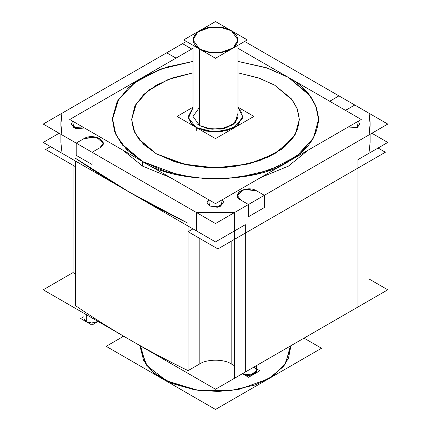 <?xml version="1.0" encoding="UTF-8"?>
<svg xmlns="http://www.w3.org/2000/svg" width="431" height="431" viewBox="0 0 431 431"><rect width="100%" height="100%" fill="white"/><g stroke="black" fill="none" stroke-linecap="round" stroke-linejoin="round"><path stroke-width="0.65" d="M75.441 161.032L75.441 305.617L75.441 161.032L75.441 166.678L45.627 149.465L75.441 166.678L45.627 149.465L75.441 166.678L45.627 149.465L75.441 166.678L45.627 149.465L50.519 146.642L45.627 149.465L50.519 146.642L45.627 149.465L50.519 146.642L45.627 149.465L50.519 146.642L45.627 149.465L75.441 166.678L75.441 305.617C109.792 329.144 147.337 350.818 188.083 370.649L199.839 363.861C206.885 358.985 224.115 358.985 231.161 363.861L234.308 365.682L231.161 363.861L231.161 241.268L231.161 363.861C224.115 358.985 206.885 358.985 199.839 363.861L199.839 238.499L199.839 363.861L188.083 370.649L199.839 363.861C206.885 358.985 224.115 358.985 231.161 363.861L234.308 365.682L231.161 363.861C224.115 358.985 206.885 358.985 199.839 363.861L199.839 238.499L199.839 363.861L188.083 370.649L188.083 231.711L192.975 228.888L188.083 231.711L217.897 248.924L385.373 152.235L217.897 248.924L188.083 231.711L217.897 248.924L385.373 152.235L217.897 248.924L188.083 231.711L217.897 248.924L385.373 152.235L217.897 248.924L188.083 231.711L217.897 248.924L385.373 152.235L217.897 248.924L188.083 231.711L188.083 370.649L188.083 226.065L188.083 231.711L192.975 228.888L188.083 231.711L188.083 226.065L188.083 370.649C147.337 350.818 109.792 329.144 75.441 305.617L75.441 161.032L75.441 305.617C109.792 329.144 147.337 350.818 188.083 370.649L188.083 226.065M371.867 133.254L387.771 142.435L357.956 159.648L357.956 307.001L245.314 372.034L245.314 224.68L245.314 233.096L245.314 224.68L215.5 241.893L62.037 153.296L62.037 134.93L62.037 153.296L196.692 231.032L129.365 192.161L75.441 158.263C109.792 181.785 147.337 203.464 188.083 223.296L129.365 192.161L62.037 153.296L62.037 134.93L60.89 124.074L62.037 113.213L166.635 52.824L176.047 58.099L166.635 52.824L62.037 113.213L60.89 124.074L62.037 134.93L196.692 212.672L92.094 152.283L92.094 164.523L76.19 155.343L76.19 143.103L62.037 134.93L62.037 153.296L60.89 142.435L62.037 153.296L129.365 192.161L75.441 158.263M357.956 307.001L357.956 159.648L368.963 153.296L357.956 159.648L368.963 153.296L368.963 134.93L264.365 195.318L264.365 207.559L248.461 216.739L248.461 204.499L234.308 212.672L234.308 231.032L245.314 224.68L245.314 372.034L357.956 307.001L357.956 159.648L357.956 307.001L245.314 372.034M368.963 278.932L387.771 289.788L215.5 389.247L43.229 289.788L73.044 272.575L75.441 273.96L73.044 272.575L75.441 273.96L73.044 272.575L73.044 165.294L73.044 272.575L62.037 278.932L62.037 158.942M182.539 43.644L191.676 49.08L182.539 43.644L186.348 41.441L182.539 43.644L190.346 48.153L182.539 43.644L186.348 41.441L62.037 113.213L166.635 52.824L176.047 58.099L166.635 52.824M140.538 348.243L146.782 365.531L167.298 381.387L198.4 390.378L230.235 390.675L255.233 384.942L271.95 376.716L284.697 364.885L290.462 348.243L290.462 345.969L290.462 348.243L288.495 358.091L283.409 366.571L268.508 378.844L239.173 389.306L218.038 391.493L194.424 389.775L171.786 383.401L154.056 373.036L143.658 360.596L140.538 348.243L140.538 345.969L140.538 348.243M254.376 366.803L255.012 366.436M242.459 373.682L251.769 374.981L256.569 370.757L256.569 365.547L256.569 370.757L250.309 375.25L242.971 374.011L242.971 373.386L242.971 374.011C249.926 378.38 261.806 371.522 254.236 367.508C261.806 371.522 249.926 378.38 242.971 374.011L251.138 375.115L256.45 371.554M85.861 314.409L86.184 314.587M86.324 315.293L86.324 321.795L86.324 315.293L86.324 321.795L83.991 318.541L83.991 313.332L83.991 318.541L86.324 321.795L92.39 323.131L98.096 321.467L91.135 323.115L86.324 321.795L86.324 314.145L86.324 321.795L86.324 314.145L86.324 321.795L92.39 323.131L98.096 321.467L92.39 323.131L86.324 321.795L92.39 323.131L98.096 321.467M59.133 133.254L43.229 142.435L196.692 231.032L196.692 212.672L196.692 231.032L234.308 231.032L196.692 231.032L196.692 212.672L234.308 212.672L196.692 212.672L92.094 152.283L99.906 147.774L103.198 143.184L96.42 137.225L84.002 138.593L76.19 143.103L84.002 138.593L94.357 136.843L100.806 139.181L103.198 143.184L99.906 147.774L92.094 152.283L92.094 164.523L92.094 152.283L92.094 164.523L76.19 155.343L76.19 143.103L76.19 155.343L76.19 143.103L62.037 134.93C60.507 127.689 60.507 120.454 62.037 113.213C60.507 120.454 60.507 127.689 62.037 134.93L62.037 153.296M354.81 105.04L345.393 110.32L354.81 105.04L368.963 113.213L370.11 124.074L368.963 113.213L354.81 105.04L346.998 109.549L354.81 105.04L368.963 113.213L244.652 41.446L338.906 95.86L329.763 101.296L338.906 95.86L244.652 41.446L387.771 124.074L215.5 223.533L43.229 124.074L186.348 41.441M234.308 212.672L234.308 231.032L196.692 231.032L196.692 212.672L234.308 212.672L234.308 378.391L368.963 300.649L368.963 134.93L264.365 195.318L264.365 207.559L248.461 216.739L248.461 204.499L240.654 199.989L248.461 204.499L234.308 212.672L368.963 134.93L370.11 124.074L368.963 134.93L264.365 195.318L264.365 207.559L248.461 216.739L248.461 204.499L240.654 199.989L237.357 195.399L240.654 199.989C229.965 194.322 246.737 184.64 256.553 190.809L244.14 189.441L237.357 195.399L239.749 191.396L246.198 189.058L256.553 190.809L264.365 195.318L256.553 190.809L264.365 195.318L264.365 207.559L248.461 216.739L248.461 204.499L234.308 212.672L196.692 212.672L92.094 152.283L99.906 147.774C110.595 142.106 93.818 132.425 84.002 138.593L76.19 143.103L62.037 134.93C60.507 127.689 60.507 120.454 62.037 113.213M122.851 150.15L142.618 166.15L122.851 150.15L142.618 166.15L122.851 150.15L142.618 166.15L170.337 177.561L142.618 166.15L142.618 161.56L120.906 143.119L114.614 131.676L112.426 119.479L118.859 98.785L135.964 81.631L160.37 69.202L193.013 61.407L160.946 68.992L134.192 82.908L117.593 100.876L112.426 119.479L115.298 133.427L122.49 145.128L142.618 161.56L178.962 175.126L205.948 178.736L237.546 177.615L269.741 170.083L296.657 156.167L313.369 138.152L318.574 119.479L313.714 137.532L300.429 153.199L281.54 165.17L256.44 174.097L226.146 178.671L194.381 177.728L165.482 171.516L142.618 161.56L126.692 149.692L115.912 134.828L112.448 118.245L117.076 101.813L128.767 87.326L145.263 75.931L166.662 67.074L193.013 61.407L166.662 67.074L145.263 75.931L128.767 87.326L117.076 101.813L112.448 118.245L115.912 134.828L126.692 149.692L142.618 161.56L126.692 149.692L115.912 134.828L112.448 118.245L117.076 101.813L128.767 87.326L145.263 75.931L166.662 67.074L193.013 61.407M260.663 177.561L288.382 166.15L308.149 150.15L288.382 166.15L260.663 177.561L288.382 166.15L308.149 150.15L288.382 166.15L260.663 177.561L288.382 166.15L308.149 150.15M346.459 128.029L357.331 127.517L346.459 128.029L357.331 127.517L346.459 128.029L357.331 127.517L359.804 124.074L358.226 121.235L359.804 124.074L357.331 127.517L358.226 121.235M208.642 199.682L209.536 205.959L208.642 199.682L209.536 205.959L207.069 202.516L208.642 199.682L207.069 202.516L209.536 205.959L218.851 206.982L223.931 202.516L222.358 199.682L223.931 202.516L217.305 207.273L209.536 205.959L220.963 206.223L222.358 199.682L220.963 206.223L209.536 205.959L220.963 206.223L222.358 199.682M72.774 121.235L71.196 124.074L75.614 128.352L84.541 128.029L76.675 128.632L71.196 124.074L72.774 121.235L73.669 127.517L84.541 128.029L73.669 127.517L72.774 121.235L73.669 127.517L84.541 128.029M368.963 153.296L370.11 142.435L370.11 134.267L370.11 142.435L368.963 153.296L368.963 134.93C370.493 127.689 370.493 120.454 368.963 113.213C370.493 120.454 370.493 127.689 368.963 134.93L368.963 153.296L368.963 134.93C370.493 127.689 370.493 120.454 368.963 113.213M237.987 61.407L266.094 67.635L288.382 77.402L266.094 67.635L237.987 61.407L266.094 67.635L288.382 77.402L310.094 95.844L316.386 107.287L318.574 119.479L315.702 105.536L308.51 93.834L288.382 77.402L267.883 68.227L237.987 61.407L266.094 67.635L288.382 77.402C307.233 87.999 317.297 102.023 318.574 119.479C317.297 136.939 307.233 150.963 288.382 161.56C255.583 184.263 175.417 184.263 142.618 161.56L142.618 166.15L170.337 177.561L142.618 166.15L142.618 161.56C175.417 184.263 255.583 184.263 288.382 161.56C307.233 150.963 317.297 136.939 318.574 119.479C317.297 102.023 307.233 87.999 288.382 77.402C307.233 87.999 317.297 102.023 318.574 119.479C317.297 136.939 307.233 150.963 288.382 161.56C255.583 184.263 175.417 184.263 142.618 161.56L142.618 166.15L170.337 177.561M193.013 72.834L172.637 77.866L156.313 85.176L143.593 94.561L134.806 106.295L131.638 119.425L134.758 132.565L143.507 144.315L156.2 153.716L143.507 144.315L134.758 132.565L131.638 119.425L134.806 106.295L143.593 94.561L156.313 85.176L172.637 77.866L193.013 72.834L172.637 77.866L156.313 85.176L143.593 94.561L134.806 106.295L131.638 119.425L134.758 132.565L143.507 144.315L156.2 153.716L139.822 140.35L133.971 130.83L131.638 119.479L135.506 104.943L147.946 90.79L168.225 79.487L193.013 72.834L168.122 79.53L149.562 89.562L136.508 103.219L131.638 119.479L133.416 129.402L138.534 138.712L156.2 153.716L174.803 161.819L198.314 166.872L224.163 167.643L248.811 163.915L269.235 156.658L284.6 146.917L295.413 134.17L299.362 119.479L297.584 109.56L292.466 100.251L274.8 85.246L258.433 77.887L237.987 72.834L259.634 78.307L274.8 85.246L258.433 77.887L237.987 72.834L258.433 77.887L274.8 85.246L258.433 77.887L237.987 72.834M237.987 107.615L241.985 112.906L242.324 118.924L232.848 128.497L214.045 132.085L196.283 127.517L214.045 132.085L232.848 128.497L242.324 118.924L241.985 112.906L237.987 107.615L242.675 116.418L237.89 125.313L226.291 130.819L209.929 131.778L196.283 127.517L190.561 122.652L188.325 116.418L193.013 107.615L188.325 116.418L190.981 123.18L196.283 127.517L205.867 131.089L221.313 131.746L236.899 126.094L242.675 116.418L237.987 107.615L241.985 112.906L242.324 118.924L232.848 128.497L214.045 132.085L196.283 127.517L196.283 130.879L196.283 127.517L188.482 118.094L193.013 107.615L188.482 118.094L196.283 127.517L196.283 130.879L196.283 127.517L188.482 118.094L193.013 107.615M199.596 107.238L193.013 116.418L199.596 125.604L196.865 123.686L199.596 125.604L193.013 116.418L199.596 125.604L210.894 129.128L224.432 128.336L234.028 123.778L237.987 116.418L237.987 45.293L237.987 116.418L233.209 124.424L220.311 129.106L207.526 128.562L199.596 125.604L199.596 49.091L193.013 39.911L196.972 32.557L206.568 27.999L220.106 27.201L231.404 30.73L237.987 39.911L234.028 47.27L224.432 51.828L210.894 52.62L199.596 49.091L207.526 52.054L220.311 52.598L233.209 47.916L237.987 39.911L231.404 30.73L223.473 27.773L210.689 27.228L197.791 31.91L193.013 39.911L199.596 49.091C191.019 42.971 191.019 36.85 199.596 30.73C206.756 25.779 224.244 25.779 231.404 30.73C239.981 36.85 239.981 42.971 231.404 49.091C224.244 54.047 206.756 54.047 199.596 49.091C191.019 42.971 191.019 36.85 199.596 30.73C206.756 25.779 224.244 25.779 231.404 30.73C239.981 36.85 239.981 42.971 231.404 49.091C224.244 54.047 206.756 54.047 199.596 49.091C191.019 42.971 191.019 36.85 199.596 30.73C206.756 25.779 224.244 25.779 231.404 30.73C239.981 36.85 239.981 42.971 231.404 49.091C224.244 54.047 206.756 54.047 199.596 49.091L199.596 125.604L211.977 129.246L226.329 127.802L235.606 122.237L237.551 113.876L235.606 122.237L226.329 127.802L211.977 129.246L199.596 125.604L199.596 49.091L199.596 125.604L210.037 129.014L222.838 128.697L232.578 124.866L237.713 118.455M378.084 148.027L385.373 152.235L378.084 148.027M122.733 335.69L122.733 336.767L123.665 336.228L106.171 346.33L215.5 409.45L321.515 348.243L304.022 338.141M248.606 370.148L260.787 363.101M256.569 368.855L259.866 370.757L248.606 377.26L242.432 373.699M91.965 317.927L79.767 310.886M98.123 321.483L91.954 325.044L80.689 318.541L83.991 316.64M237.987 48.304L361.27 119.479L215.5 203.642L69.73 119.479L193.013 48.304M156.2 153.716L185.772 164.755L207.731 167.691L233.435 166.781L259.634 160.655L281.535 149.331L295.127 134.671L299.362 119.479L297.029 108.133L291.178 98.613L274.8 85.246L292.466 100.251L297.584 109.56L299.362 119.479L297.584 129.402L292.466 138.712L274.8 153.716L248.811 163.915L215.5 167.901L182.189 163.915L156.2 153.716L182.189 163.915L215.5 167.901L248.811 163.915L274.8 153.716L292.466 138.712L297.584 129.402L299.362 119.479L297.584 109.56L292.466 100.251L274.8 85.246L292.466 100.251L297.584 109.56L299.362 119.479L297.584 129.402L292.466 138.712L274.8 153.716L248.811 163.915L215.5 167.901L182.189 163.915L156.2 153.716M237.987 107.217L253.929 116.418L215.5 138.61L177.071 116.418L193.013 107.217M215.5 21.55L247.302 39.911L215.5 58.277L183.698 39.911L215.5 21.55M231.161 363.861L231.161 241.268M73.044 272.575L73.044 165.294L73.044 272.575M140.635 346.028L145.468 363.678L153.474 372.546L165.332 380.401L197.021 390.184L229.96 390.707L255.696 384.775L272.726 376.198L285.57 363.619L290.365 346.028L285.57 363.619L272.726 376.198L255.696 384.775L229.96 390.707L197.021 390.184L165.332 380.401L153.474 372.546L145.468 363.678L140.635 346.028L145.468 363.678L153.474 372.546L165.332 380.401L197.021 390.184L229.96 390.707L255.696 384.775L272.726 376.198L285.57 363.619L290.365 346.028M338.906 95.86L329.763 101.296L338.906 95.86L244.652 41.446M234.308 231.032L245.314 224.68L234.308 231.032L196.692 231.032L129.365 192.161L188.083 223.296M92.094 164.523L76.19 155.343L92.094 164.523M75.441 305.617C109.792 329.144 147.337 350.818 188.083 370.649M264.365 195.318L256.553 190.809C246.737 184.64 229.965 194.322 240.654 199.989L248.461 204.499M92.094 152.283L99.906 147.774C110.595 142.106 93.818 132.425 84.002 138.593L76.19 143.103M196.692 231.032L196.692 212.672M331.094 100.369L329.763 101.296M345.393 110.32L346.998 109.549M256.553 190.809C246.737 184.64 229.965 194.322 240.654 199.989M99.906 147.774C110.595 142.106 93.818 132.425 84.002 138.593M174.447 57.334L176.047 58.099M191.676 49.08L190.346 48.153M199.839 363.861L199.839 238.499M60.89 142.435L60.89 134.267L60.89 142.435M193.013 116.418L193.013 45.293L193.013 116.418"/></g></svg>
